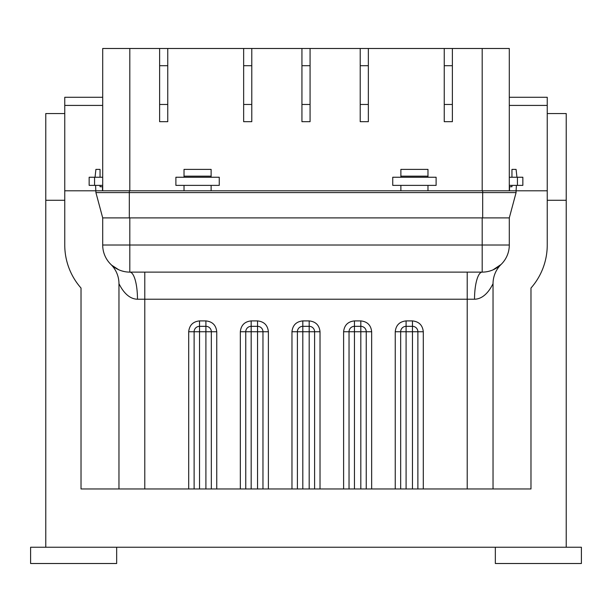 <?xml version="1.0" encoding="UTF-8"?>
<svg xmlns="http://www.w3.org/2000/svg" width="612" height="612" viewBox="0 0 612 612"><rect width="100%" height="100%" fill="white"/><g stroke="black" fill="none" stroke-linecap="round" stroke-linejoin="round"><path stroke-width="0.92" d="M30.6 547.243L116.663 547.243L116.663 563.507L30.6 563.507L30.6 547.243M495.338 563.507L581.4 563.507L581.4 547.243L495.338 547.243L495.338 563.507M116.663 547.243L495.338 547.243M547.243 113.549L566.222 113.549L566.222 200.285L547.243 200.285L566.222 200.285L566.222 547.243M64.757 113.549L45.778 113.549L45.778 200.285L64.757 200.285L45.778 200.285L45.778 547.243M144.784 272.118L144.784 299.222L467.216 299.222L467.216 488.965L423.297 488.965L423.297 331.75C422.609 325.209 418.998 321.598 412.457 320.91L406.085 320.91C399.552 321.598 395.933 325.209 395.245 331.75L395.245 488.965L371.66 488.965L371.66 331.75C370.971 325.209 367.361 321.598 360.82 320.91L354.447 320.91C347.914 321.598 344.296 325.209 343.607 331.75L343.607 488.965L320.022 488.965L320.022 331.75C319.334 325.209 315.723 321.598 309.182 320.91L302.81 320.91C296.277 321.598 292.658 325.209 291.97 331.75L291.97 488.965L268.385 488.965L268.385 331.75C267.696 325.209 264.086 321.598 257.545 320.91L251.172 320.91C244.639 321.598 241.021 325.209 240.332 331.75L240.332 488.965L216.747 488.965L216.747 331.75C216.059 325.209 212.448 321.598 205.907 320.91L199.535 320.91C193.002 321.598 189.383 325.209 188.695 331.75L188.695 488.965L144.784 488.965L144.784 299.222L137.478 299.222A27.104 7.673 90 0 0 129.813 272.118A27.104 27.104 0 0 1 102.701 245.014L102.701 217.903L129.323 217.903L129.323 190.799L516.084 190.799L516.429 185.375M467.216 488.965L530.979 488.965L530.979 288.038A65.056 65.056 0 0 0 547.243 245.014L547.243 190.799L516.084 190.799L547.243 190.799L547.243 97.285L509.299 97.285M129.323 190.799L64.757 190.799L64.757 245.014A65.056 65.056 0 0 0 81.021 288.038L81.021 488.965L144.784 488.965M137.478 299.222C125.667 299.046 119.547 284.481 118.965 283.723A27.104 27.104 0 0 0 110.833 264.369A27.104 27.104 0 0 1 110.879 264.415A27.104 27.104 0 0 1 110.887 264.422L110.91 264.445A27.104 27.104 0 0 1 110.948 264.476M417.881 488.965L400.669 488.965L400.669 331.75A5.424 5.424 0 0 1 406.085 326.326L412.457 326.326A5.424 5.424 0 0 1 417.881 331.75L417.881 488.965L423.297 488.965M395.245 488.965L400.669 488.965M366.244 488.965L349.031 488.965L349.031 331.75A5.424 5.424 0 0 1 354.447 326.326L360.82 326.326A5.424 5.424 0 0 1 366.244 331.75L366.244 488.965L371.66 488.965M343.607 488.965L349.031 488.965M314.606 488.965L297.394 488.965L297.394 331.75A5.424 5.424 0 0 1 302.81 326.326L309.182 326.326A5.424 5.424 0 0 1 314.606 331.75L314.606 488.965L320.022 488.965M291.97 488.965L297.394 488.965M262.969 488.965L245.756 488.965L245.756 331.75A5.424 5.424 0 0 1 251.172 326.326L257.545 326.326A5.424 5.424 0 0 1 262.969 331.75L262.969 488.965L268.385 488.965M240.332 488.965L245.756 488.965M211.331 488.965L194.119 488.965L194.119 331.75A5.424 5.424 0 0 1 199.535 326.326L205.907 326.326A5.424 5.424 0 0 1 211.331 331.75L211.331 488.965L216.747 488.965M188.695 488.965L194.119 488.965M493.035 488.965L493.035 283.723C492.438 284.473 486.418 298.993 474.522 299.222A27.104 7.673 90 0 1 482.187 272.118L482.187 245.014L509.299 245.014L509.299 217.903L516.084 192.589L516.084 190.799M493.111 269.815L501.09 264.445A27.104 27.104 0 0 0 493.035 283.723A27.104 27.104 0 0 1 501.167 264.369M118.965 488.965L118.965 283.723A27.104 27.104 0 0 0 110.833 264.369L111.591 265.08M111.797 265.264L118.644 269.708M122.14 271.009L124.397 271.575M102.701 217.903L95.916 192.589L95.571 185.375M509.299 217.903L516.084 192.589L482.677 192.589L482.677 217.903L509.299 217.903M482.677 217.903L482.187 217.903L482.187 245.014L129.813 245.014L129.813 272.118L482.187 272.118A27.104 27.104 0 0 0 509.299 245.014A27.104 27.104 0 0 1 482.187 272.118M482.677 190.799L482.677 192.589L95.916 192.589M129.813 272.118A27.104 27.104 0 0 1 102.701 245.014L129.813 245.014L129.813 217.903L129.323 217.903M129.813 217.903L482.187 217.903M516.956 177.243L516.084 169.386L511.953 169.386L511.953 177.243M511.953 185.375L511.953 186.729L509.513 186.729L509.513 190.799M100.047 177.243L100.047 169.386L95.916 169.386L95.044 177.243M102.487 190.799L102.487 186.729L100.047 186.729L100.047 185.375M211.125 169.386L184.021 169.386L184.021 176.164L211.125 176.164L211.125 169.386M184.021 190.799L184.021 185.375M184.021 177.243L184.021 176.164M211.125 190.799L211.125 185.375M211.125 177.243L211.125 176.164M427.979 176.164L400.875 176.164L400.875 169.386L427.979 169.386L427.979 177.243M427.979 185.375L427.979 190.799M400.875 176.164L400.875 177.243M400.875 185.375L400.875 190.799M102.701 185.375L89.153 185.375L89.153 177.243L102.701 177.243M517.431 185.375L517.431 177.243L522.847 177.243L522.847 185.375L509.299 185.375M517.431 177.243L509.299 177.243M509.299 190.799L509.299 48.493L452.375 48.493L452.375 65.706L444.243 65.706L444.243 104.468L452.375 104.468L452.375 65.706M102.701 105.417L64.757 105.417L64.757 190.799L95.916 190.799M243.653 65.706L243.653 104.468L251.784 104.468L251.784 65.706L243.653 65.706L243.653 48.493L167.757 48.493L167.757 65.706L159.625 65.706L159.625 104.468L167.757 104.468L167.757 65.706M251.784 104.468L251.784 121.681L243.653 121.681L243.653 104.468M167.757 104.468L167.757 121.681L159.625 121.681L159.625 104.468M159.625 65.706L159.625 48.493L102.701 48.493L102.701 190.799M452.375 104.468L452.375 121.681L444.243 121.681L444.243 104.468M444.243 65.706L444.243 48.493L368.348 48.493L368.348 65.706L360.216 65.706L360.216 104.468L368.348 104.468L368.348 65.706M368.348 104.468L368.348 121.681L360.216 121.681L360.216 104.468M360.216 65.706L360.216 48.493L310.07 48.493L310.07 65.706L301.938 65.706L301.938 104.468L310.07 104.468L310.07 65.706M310.07 104.468L310.07 121.681L301.938 121.681L301.938 104.468M301.938 65.706L301.938 48.493L251.784 48.493L251.784 65.706M509.299 105.417L547.243 105.417M64.757 105.417L64.757 97.285L102.701 97.285M444.243 48.493L452.375 48.493M159.625 48.493L167.757 48.493M243.653 48.493L251.784 48.493M301.938 48.493L310.07 48.493M360.216 48.493L368.348 48.493M219.257 185.375L219.257 177.243L175.889 177.243L175.889 185.375L219.257 185.375M436.111 185.375L436.111 177.243L392.743 177.243L392.743 185.375L436.111 185.375M501.09 264.445A27.104 27.104 0 0 0 493.035 283.723M302.81 320.91L302.81 331.75L309.182 331.75L309.182 320.91M406.085 320.91L406.085 331.75L395.245 331.75M423.297 331.75L412.457 331.75L412.457 320.91M474.522 299.222L467.216 299.222L467.216 272.118M199.535 320.91L199.535 331.75L188.695 331.75M216.747 331.75L205.907 331.75L205.907 320.91M251.172 320.91L251.172 331.75L240.332 331.75M268.385 331.75L257.545 331.75L257.545 320.91M302.81 488.965L302.81 331.75L291.97 331.75M309.182 488.965L309.182 331.75L320.022 331.75M354.447 320.91L354.447 331.75L343.607 331.75M371.66 331.75L360.82 331.75L360.82 320.91M412.457 488.965L412.457 331.75L406.085 331.75L406.085 488.965M205.907 488.965L205.907 331.75L199.535 331.75L199.535 488.965M257.545 488.965L257.545 331.75L251.172 331.75L251.172 488.965M360.82 488.965L360.82 331.75L354.447 331.75L354.447 488.965M129.813 190.799L129.813 48.493M482.187 190.799L482.187 48.493M94.569 185.375L94.569 177.243"/></g></svg>
